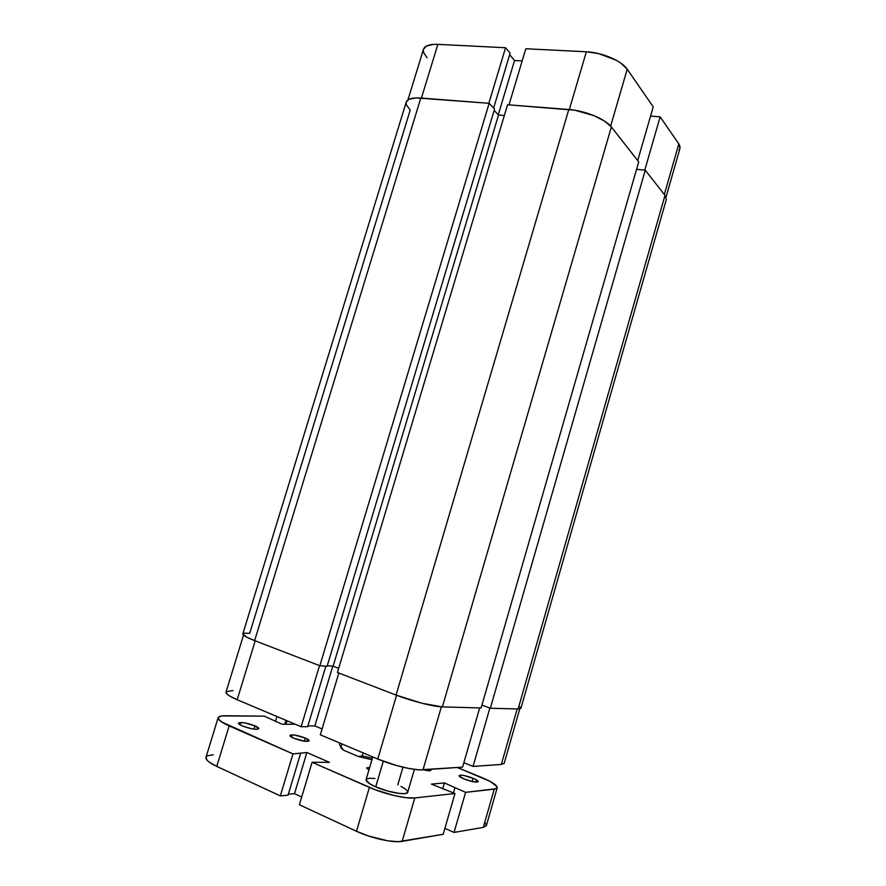 <?xml version="1.0" encoding="UTF-8"?>
<svg xmlns="http://www.w3.org/2000/svg" width="886" height="886" viewBox="0 0 886 886"><rect width="100%" height="100%" fill="white"/><g stroke="black" fill="none" stroke-linecap="round" stroke-linejoin="round"><path stroke-width="1.33" d="M423.464 49.317C424.793 45.729 429.599 44.078 437.861 44.355L505.563 47.744L510.137 53.138L493.635 108.037L510.137 53.138L505.563 47.744L488.839 103.285L505.563 47.744L437.861 44.355L421.415 98.058L437.861 44.355L433.176 44.4L426.232 46.183L423.453 49.35L407.925 99.908M653.226 106.852L637.71 160.576L653.226 106.852L627.222 69.219L653.226 106.852M610.642 126.1L627.222 69.219L620.798 63.083L616.124 60.193L598.571 53.592L586.355 51.787L525.808 48.752L509.007 104.858L525.808 48.752L586.355 51.787L569.321 109.543L586.355 51.787C602.015 52.374 621.883 60.912 627.222 69.219L610.642 126.1M678.953 150.177L679.983 148.339L679.939 146.212L678.809 143.886L660.136 116.852L650.557 116.099L660.136 116.852L678.809 143.886L664.334 194.51L678.809 143.886L679.95 148.471L666.05 197.091M522.175 60.912L514.556 60.481L509.66 54.733L514.556 60.481L498.275 114.748L514.556 60.481L522.175 60.912M423.32 49.926L423.508 52.34L427.063 57.778M644.775 170.156L660.136 116.852L644.775 170.156M518.1 708.999L520.902 708.346L518.1 708.999L490.335 708.224L645.274 170.201L664.987 195.352L518.1 708.999L490.335 708.224L481.929 705.09L490.335 708.224L645.274 170.201L636.569 169.315L645.274 170.201L664.987 195.352L518.1 708.999M520.902 708.346L666.294 199.594L664.987 195.352L666.327 199.483M638.717 161.85L481.098 707.969L442.369 706.895L611.362 126.975L638.717 161.85L481.098 707.969L442.369 706.895L611.362 126.975C605.614 119.134 584.904 110.573 568.801 109.499L396.075 695.078C411.447 701.07 434.018 706.807 442.369 706.895L421.891 703.229L396.075 695.078L568.801 109.499L507.556 104.747L337.433 672.496L396.075 695.078L337.433 672.496L507.556 104.747L574.97 110.252L594.019 115.667L604.562 121.094L611.362 126.975L638.717 161.85M504.333 115.49L498.519 115.014L333.114 666.194L338.685 668.332L333.114 666.194L498.519 115.014L494.155 110.429L498.519 115.014L504.333 115.49M327.277 665.74L333.114 666.194L327.277 665.74M494.576 109.022L327.111 666.283L494.576 109.022L489.15 103.319L319.835 665.729L327.111 666.283L319.835 665.729L489.15 103.319L420.817 98.003L254.636 640.622L319.835 665.729L254.636 640.622L420.817 98.003C412.333 97.471 407.471 98.833 406.231 102.089L408.955 99.298L416.01 97.892L489.15 103.319L494.576 109.022M242.842 633.878C242.664 635.218 246.607 637.477 254.636 640.622L246.64 637.112L242.842 633.855L406.231 102.089M244.104 633.18L249.708 633.302L410.229 110.03L406.386 104.891L406.109 102.654M519.185 706.386L520.591 707.537M320.322 734.815L377.768 759.047L396.574 695.266L377.768 759.047L396.374 765.482L408.944 768.483L419.233 769.856L462.581 767.132L479.669 707.936L462.581 767.132L422.987 769.856L441.361 706.851L422.987 769.856C414.604 770.632 392.564 765.393 377.768 759.047L320.322 734.815L338.829 673.039L320.322 734.815M504.2 763.289L501.31 764.463L473.058 766.412L463.865 762.68L473.058 766.412L489.869 708.047L473.058 766.412L501.31 764.463L517.18 708.966L501.31 764.463L504.178 763.355L519.739 708.933M232.996 690.515L226.174 691.733M226.052 691.988L227.248 694.259L229.518 695.931L237.171 699.741L301.14 726.719L307.663 726.708L325.86 666.194L307.663 726.708L301.14 726.719L319.547 665.607L301.14 726.719L237.171 699.741L255.201 640.844L237.171 699.741C229.441 696.396 225.731 693.827 226.041 692.01L243.517 635.118M307.896 725.933L314.851 725.922L322.072 728.945L314.851 725.922L332.782 666.172L314.851 725.922L307.896 725.933M362.219 755.913L372.386 758.283L362.219 755.913L358.332 756.478L371.943 759.789L358.332 756.478L343.702 750.254L358.332 756.478L362.219 755.913L363.127 752.867L362.219 755.913M341.032 746.942L343.702 750.254L340.756 746.71L340.8 747.662L343.702 750.254L341.032 746.942L341.93 743.93L341.032 746.942L339.371 744.395L339.781 743.022M372.784 756.943L366.084 779.636C365.84 781.441 369.052 783.844 375.73 786.846L383.273 761.218L375.73 786.846L387.625 791.032L399.265 793.446L404.824 793.612L407.582 792.605L414.438 769.38M402.975 767.198L397.792 784.896M430.496 769.347L430.973 770.222C430.441 771.008 427.96 770.875 423.541 769.823L429.754 770.72L430.906 770.333L430.496 769.347M425.391 770.244L425.546 769.679L425.391 770.244M305.194 738.016C307.918 739.201 309.236 740.153 309.148 740.862C306.855 742.014 301.727 741.139 293.798 738.215L304.562 741.25L309.159 740.818L305.194 738.016L294.573 735.015L289.899 735.402L293.798 738.215C291.095 737.019 289.8 736.078 289.91 735.38C292.225 734.239 297.319 735.114 305.194 738.016L304.241 741.194L305.194 738.016M254.991 725.878C257.649 727.052 258.922 728.004 258.812 728.713C256.22 729.953 250.694 729.023 242.21 725.9L251.735 728.79L256.63 729.355L258.801 728.746L254.991 725.878L243.783 722.721L238.478 723.031L242.21 725.9C239.585 724.737 238.334 723.796 238.445 723.098C241.058 721.868 246.574 722.799 254.991 725.878L253.983 729.156L254.991 725.878M473.091 778.24C476.546 779.702 478.263 780.843 478.23 781.662C476.402 782.692 471.717 781.817 464.164 779.027L473.257 781.784L478.207 781.718L474.652 778.927L464.131 775.527L460.222 775.15L459.125 775.948L464.164 779.027C460.731 777.565 459.048 776.435 459.103 775.638C460.93 774.608 465.593 775.483 473.091 778.24L472.138 781.552L473.091 778.24M497.201 787.765C497.245 785.273 492.073 781.84 481.674 777.487L457.287 767.497L490.279 781.485L497.002 786.624L497.179 787.842L496.249 788.706L465.593 792.339L444.395 782.914L431.416 784.11L454.961 793.513L414.803 797.943L406.209 797.71L394.48 795.617L375.21 789.769L312.094 762.281L329.415 762.325L306.866 752.524L292.967 753.897L221.544 721.924L218.211 718.601L218.31 717.35L221.91 715.899L264.283 716.154L282.136 724.25L295.304 724.261L282.136 724.25L264.283 716.154L225.254 715.744C221.013 715.722 218.643 716.353 218.166 717.66C217.779 719.698 221.445 722.455 229.153 725.922L216.76 766.401L280.319 795.905L288.028 795.218L300.531 753.621L288.028 795.218L280.319 795.905L292.967 753.897L280.319 795.905L216.76 766.401L229.153 725.922L292.967 753.897L306.866 752.524L294.529 793.657L301.705 796.957L294.529 793.657L306.866 752.524L329.415 762.325L312.094 762.281L299.368 804.754L356.471 831.267C371.168 838.245 393.428 843.118 402.144 841.368L414.803 797.943L454.961 793.513L443.188 834.302L402.144 841.368L414.803 797.943C406.286 799.094 384.17 794 369.407 787.41L356.471 831.267L369.407 787.41L312.094 762.281L299.368 804.754L356.471 831.267L368.554 836.03L387.78 840.814L398.268 841.7L443.188 834.302L454.961 793.513L431.416 784.11L444.395 782.914L465.593 792.339L494.233 789.182L483.313 827.391L486.381 825.597L497.201 787.776L494.233 789.182L483.313 827.391L454.042 832.43L465.593 792.339L454.042 832.43L444.894 828.377L454.042 832.43L483.313 827.391L486.359 825.686L485.03 822.596M407.77 791.696L405.799 789.293L401.015 786.391M374.955 778.495L369.362 778.24L366.383 779.148M366.04 780.001L369.772 783.8L375.73 786.846C388.378 792.538 407.482 795.706 407.759 792.25M369.683 767.431L366.594 768.029L368.93 769.967L366.605 767.896L369.683 767.431M453.477 792.892L454.928 787.864L453.477 792.892M442.679 788.872L444.395 782.914L442.679 788.872M288.338 794.199L294.529 793.657L288.338 794.199M205.984 757.308C205.486 759.701 209.085 762.735 216.76 766.401L209.218 762.104L207.014 760.144L205.995 757.286L218.155 717.682M286.998 720.761L285.934 724.261L286.998 720.761M285.934 720.307L284.738 724.25L285.934 720.307M276.964 716.519L275.468 721.425L276.964 716.519M206.139 756.943L207.468 755.824L213.293 754.75M342.384 749.346L341.387 747.43"/></g></svg>
